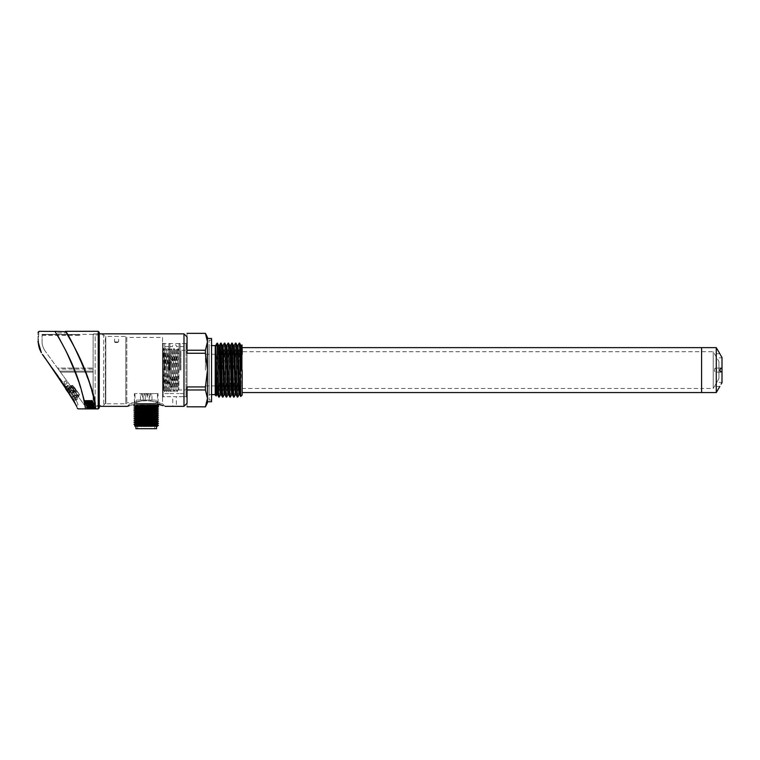 <?xml version="1.0" encoding="UTF-8"?>
<svg xmlns="http://www.w3.org/2000/svg" width="760" height="760" viewBox="0 0 760 760"><rect width="100%" height="100%" fill="white"/><g stroke="black" fill="none" stroke-linecap="round" stroke-linejoin="round"><path stroke-width="0.57" stroke-dasharray="3.8 2.85" d="M242.184 388.474L242.184 351.719L242.184 388.474L701.584 388.474L701.584 351.719L701.584 388.474L701.584 351.719L701.584 388.474L713.222 388.474L713.222 351.719L713.222 388.474L716.794 382.346L714.409 386.431L719.853 386.431L720.347 385.491M242.184 354.397L242.184 392.559L242.184 354.274L241.775 370.101M701.584 347.633L701.584 392.559L701.584 347.633M78.052 395.874L74.812 391.419L78.052 395.874L75.364 397.831L72.114 393.366L75.364 397.831M78.527 396.54L74.328 390.754L78.527 396.54L74.66 390.516L78.859 396.292L79.04 395.152L75.8 390.697L76.294 390.336L79.534 394.791L76.579 390.383L79.581 394.506L76.579 390.383M73.539 399.845L68.248 392.207L73.824 399.883L75.639 398.563L76.409 399.617L75.059 397.765L75.639 398.563L73.539 399.845M70.433 395.561L73.34 399.209L70.433 395.561M69.331 394.05L73.169 399.332L69.331 394.05M70.414 391.372L75.059 397.765L70.062 390.887L70.414 391.372L68.466 392.853L70.614 391.295L76.447 399.332L70.414 391.372M70.081 390.916L70.642 391.685L70.081 390.916L68.219 392.512L70.081 390.916M68.353 388.189L73.967 396.264L66.947 386.251L64.923 387.98L71.868 397.537L65.873 389.291M74.328 390.754L75.8 390.697L79.04 395.152L79.581 394.506M46.379 359.993L42.503 354.312L46.541 359.869M68.286 389.794L73.445 396.901L68.286 389.794L70.252 388.369L67.982 385.253L66.015 386.678L66.386 387.182L66.015 386.678L67.982 385.253L75.411 395.476L67.982 385.253L70.252 388.369L68.286 389.794M73.103 396.425L67.963 389.348L73.103 396.425L75.069 394.991L73.103 396.425M67.963 389.348L66.386 387.182L67.963 389.348L69.929 387.923L67.963 389.348M66.206 386.935L67.44 388.635L66.206 386.935L68.172 385.51L66.206 386.935M75.107 399.19L75.877 400.244L75.107 399.19L77.073 397.765L71.706 390.374L77.843 398.82L77.073 397.765L75.107 399.19M74.385 398.183L69.293 391.191L74.385 398.183L76.352 396.758L74.385 398.183M69.322 391.229L69.882 391.989L69.322 391.229L71.288 389.794L71.848 390.564L71.288 389.794L69.322 391.229L71.26 389.756L69.293 391.191M48.554 362.644L76.779 401.479L51.822 367.308M54.805 371.25L48.877 363.08M48.374 362.397L63.023 382.546L48.374 362.397M45.087 358.216L46.778 360.192L45.325 358.188M45.771 358.805L45.951 359.394L45.771 358.805M42.731 354.967L48.478 362.985M45.049 358.007L46.664 360.041L45.154 358.302M46.474 359.774L45.505 358.673M99.256 407.873L99.256 332.32M42.085 334.372L79.857 334.666L42.085 334.372L42.085 341.515L42.085 334.457L79.857 334.457L42.085 334.372M38 341.515C38 329.203 38 329.203 38 341.515L41.382 352.763C39.596 350.825 38.465 347.082 38 341.515L38.342 341.259C39.083 328.101 39.083 328.101 38.342 341.259L39.282 347.938M42.085 335.407L79.857 335.407L79.857 334.723L42.085 334.723L42.085 335.407L42.085 334.666M42.085 334.723L79.857 334.723M79.857 335.407L79.857 334.666M69.787 387.724L71.469 387.267L70.765 386.298L71.469 387.267L70.11 387.771L71.335 387.077L74.347 391.229L71.877 387.828L70.604 388.445L71.877 387.828L71.335 387.077L69.739 387.666L70.3 388.436L71.791 387.714L70.3 388.436L68.846 386.431L69.787 387.724M70.328 388.474L73.691 393.101L74.594 391.562L73.596 392.578L70.604 388.445L73.625 393.015L70.328 388.474M77.263 395.238L77.966 396.207L77.263 395.238L76.361 396.378L77.406 395.438L74.385 391.276L76.855 394.677L75.867 395.703L76.855 394.677L77.263 395.238M76.361 396.378L77.406 395.438L76.361 396.777L75.8 395.998L76.95 394.81L75.8 395.998L77.216 397.556L76.361 396.378M74.385 391.276L72.874 391.571L75.867 395.703L72.874 391.571L74.147 390.944L72.361 391.267L75.763 395.96L72.38 391.295L74.385 391.276L73.663 390.279L74.366 391.248L73.615 392.597L72.76 391.428L73.663 390.279L72.703 391.742L73.805 390.488L70.785 386.317L73.254 389.719L72.266 390.744L73.254 389.719L73.805 390.488L72.76 391.818L72.2 391.048L73.349 389.851L72.2 391.048L73.644 393.034M68.846 386.431L72.2 391.048L68.78 386.337L70.785 386.317M66.015 386.678L67.982 385.253L66.015 386.678M51.291 367.089L66.947 390.137L77.273 407.769L74.052 400.938L67.326 390.184L42.503 354.312M77.273 407.769L73.302 400.292M76.304 396.701L77.245 397.993L76.304 396.701M48.925 363.641L50.16 365.437M93.129 372.144L60.477 372.144L58.254 369.075L60.477 372.144L93.129 372.144L60.477 372.144L84.959 405.83L60.477 372.144L93.129 372.144L93.129 405.83L93.129 372.144M93.129 369.075L93.129 371.117L93.129 368.058L93.129 369.075L58.254 369.075L57.513 368.058L93.129 368.058L57.513 368.058L45.201 351.11L57.513 368.058L93.129 368.058L93.129 334.362L93.129 368.058L57.513 368.058L58.254 369.075L93.129 369.075M93.129 370.101L93.129 406.344L93.129 370.101M99.256 406.344L93.129 406.344L93.129 333.858L93.129 406.344L99.256 406.344L99.256 333.858L99.256 406.344M95.323 406.173L95.76 408.889C96.282 409.678 91.295 381.52 80.588 359.67C71.934 342.427 66.852 332.975 65.341 331.312L66.186 332.947C66.158 332.909 76.826 350.037 84.17 368.334C92.293 387.514 95.532 407.863 95.313 407.255L93.129 396.178C89.395 373.568 66.87 332.614 66.186 332.947C66.196 332.909 78.897 353.466 86.298 373.787C92.72 393.946 95.731 405.099 95.323 407.246L95.256 406.913C98.629 400.824 69.055 331.493 66.186 332.947L65.341 331.312M82.811 396.178C79.04 373.616 56.401 332.604 55.727 332.947C58.624 331.597 88.322 400.757 84.977 406.913L82.811 396.178M54.948 331.426C56.05 333.146 67.374 351.424 74.822 370.471C82.783 389.861 85.652 409.469 85.471 408.889C85.709 409.526 82.422 387.913 73.672 367.631C65.512 347.69 53.798 329.659 54.948 331.426M59.498 378.052L54.492 370.813M42.085 341.515C41.914 344.423 42.959 347.624 45.201 351.11C42.959 347.624 41.914 344.423 42.085 341.515M46.303 359.537L45.913 359.005M44.051 356.782L45.448 358.71M44.413 357.285L43.719 355.984M45.8 359.195L45.41 358.663L45.8 359.195M46.17 359.698L46.673 360.363M43.767 356.041L44.47 357.01L43.767 356.041M45.239 358.425L45.02 357.77M42.446 354.578L44.061 356.801M65.559 384.484L67.212 383.287L65.559 384.484L63.764 382.005L65.417 380.808L67.212 383.287L65.417 380.808L63.764 382.005L65.559 384.484L63.764 382.005L65.559 384.484L67.212 383.287L65.559 384.484L63.764 382.005L65.417 380.808L67.212 383.287L65.559 384.484L63.764 382.005L65.417 380.808L67.212 383.287L65.559 384.484M65.417 380.808L63.764 382.005L65.417 380.808L67.212 383.287L65.417 380.808M65.559 331.664C69.16 336.481 75.487 348.868 84.54 368.837C92.862 388.712 95.96 409.288 95.76 408.889L95.313 407.255L95.76 408.889M94.715 408.367L86.887 408.367L93.195 408.661L87.048 408.889L93.261 408.87M85.471 408.889L85.034 407.246L95.323 407.255L85.034 407.255L85.471 408.889C85.662 409.383 82.593 388.901 74.261 369.094C66.49 349.562 54.853 331.303 54.872 331.312L55.717 332.947C55.736 332.918 68.486 353.476 75.934 373.777C82.403 393.937 85.443 405.099 85.034 407.246L84.977 406.913C88.322 400.805 58.596 331.502 55.717 332.947L66.186 332.947L55.717 332.947L54.872 331.312M84.427 400.587L92.254 400.577L92.663 401.717L84.844 401.717L84.427 400.587L92.159 400.32L92.578 401.47L84.749 401.47L84.331 400.32M90.868 406.78L94.183 406.353L94.487 407.18L90.868 406.78L94.107 406.134L94.401 406.961L90.791 406.562M87.409 407.208L86.972 406.315L93.765 405.194L94.04 405.963L88.264 406.79L94.743 407.901L87.409 407.208L86.887 406.096L93.679 404.966L93.964 405.745L88.188 406.581L94.668 407.692L87.409 407.208M86.421 406.771L86.887 406.096L86.421 406.771M86.611 407.844L94.829 408.31L86.953 408.785L86.535 407.635L94.753 408.11L86.877 408.576L86.535 407.635M85.623 403.854L86.051 405.023L89.499 403.123L93.87 404.947L93.442 403.759L90.25 402.287L87.913 402.277L85.538 403.617L85.965 404.795L89.177 402.885L93.793 404.719L93.356 403.522L90.155 402.04L87.818 402.03L85.538 403.617M91.703 400.729L84.702 400.472L86.497 405.403M92.853 404.529L87.191 404.529L86.089 401.479M90.715 401.916L90.174 402.163M90.487 403.037L89.956 403.085L89.642 401.688M88.91 401.935L89.043 402.619L86.688 401.888M89.043 404.529L88.863 404.026M92.15 404.035L91.665 401.916L91.124 402.163M91.466 403.085L91.333 403.636M88.597 403.807L87.932 402.876M93.708 405.46L93.888 405.935L92.635 405.45L90.858 406.115M94.81 407.673L94.525 406.894L90.563 406.894L90.031 405.422L88.948 405.422L89.49 406.894L88.587 406.894L88.084 405.526L87.01 405.526L87.504 406.894L86.706 406.894M89.49 406.894L89.993 408.281M91.067 408.281L90.563 406.894M89.129 405.906L88.948 405.422M88.264 406.001L88.084 405.526M87.181 406.001L87.01 405.526M90.203 405.906L90.031 405.422M93.204 408.69L86.972 408.69L94.895 408.87M129.285 405.697L136.819 403.788L129.884 403.788L162.545 403.788L155.61 403.788L158.469 404.396L158.469 403.788L133.959 403.788L158.469 403.788M183.986 333.858L183.986 406.344M162.545 397.252L162.545 342.94L162.545 397.252L163.162 396.644L163.162 343.558L163.162 396.644L176.215 396.644L176.415 406.344L172.567 406.344L176.215 406.144L172.767 406.144L172.767 396.644L186.029 396.644L186.029 343.558L186.029 396.644L187.055 397.66L187.055 370.101L187.055 389.975L187.055 386.935L205.428 386.935L205.428 389.975L207.47 398.392L205.428 406.847M162.545 403.788L165.1 406.344L163.143 405.697M93.129 334.466L93.129 405.726L93.129 334.466L95.171 334.875L95.171 405.317L95.171 334.875L103.749 334.875L103.749 405.317L103.749 334.875L105.393 337.734L105.393 402.458L105.792 337.734M162.545 337.43L162.545 402.762L162.545 337.43L126.816 337.43L126.816 402.762L126.816 337.43L125.799 336.404L105.792 336.404L105.792 403.788L105.792 336.404M150.736 400.881C165.034 405.203 155.657 399.969 141.692 400.881C127.395 405.203 136.772 399.969 150.736 400.881L158.042 402.752L162.545 402.762M141.692 400.881L134.387 402.752L126.816 402.762L125.799 403.788L125.799 336.404L125.799 403.788L105.792 403.788M187.055 403.275L187.055 336.917M205.428 333.345L187.055 333.383L187.055 397.66M115.178 342.532L114.57 341.924L114.57 336.404L118.655 336.404L118.655 341.924L114.57 341.924L118.655 341.924L118.037 342.532L115.178 342.532L118.037 342.532M105.792 402.458L103.749 405.317L93.129 405.726M155.743 426.246L135.907 426.246L155.743 426.246M135.907 428.697L156.522 428.697M138.291 428.697L154.793 428.697L138.291 428.697M154.137 411.34L137.636 411.34L154.137 411.34M145.207 411.34L149.188 411.34L145.198 411.34L145.198 425.638L143.241 425.638L149.188 425.638L145.198 425.638A1.016 1.016 0 0 0 146.214 426.654A1.016 1.016 0 0 0 147.24 425.638L147.24 411.34M141.103 411.34L142.519 411.34L141.103 411.34M151.325 411.34L149.91 411.34L151.325 411.34M157.538 405.488L135.726 405.08C142.633 405.593 163.827 406.106 157.538 406.619M157.614 405.935L135.726 405.08M133.978 410.029L134.891 410.134C140.248 410.476 164.236 410.818 157.538 411.16M134.511 407.873L134.891 408.101C140.248 408.433 164.226 408.776 157.538 409.117M157.538 407.075C164.245 406.724 140.268 406.401 134.891 406.049L134.511 405.83M156.684 412.034L135.755 411.017M156.674 410.029L135.755 408.975M156.684 407.949L135.745 406.933M135.128 425.875L154.755 426.113L147.696 425.229L157.405 425.372M134.986 426.246L157.443 426.246M154.755 426.113C147.098 425.818 131.927 425.524 136.202 425.229M157.918 425.229C154.175 424.897 129.333 424.545 134.511 424.203L147.696 425.229M135.745 419.178L156.684 420.204M135.755 421.22L156.674 422.275M135.755 423.263L156.684 424.289M157.538 421.363C164.245 421.03 140.268 420.679 134.891 420.346L134.511 420.118M157.538 423.405C164.245 423.073 140.268 422.731 134.891 422.389L133.988 422.275M157.538 419.33C164.245 418.978 140.268 418.655 134.891 418.304L134.511 418.076M135.745 413.05L156.684 414.077M135.755 415.093L156.674 416.157M135.755 417.135L156.684 418.161M157.538 415.245C164.245 414.903 140.268 414.561 134.891 414.219L134.511 414M157.538 417.278C164.245 416.945 140.268 416.603 134.891 416.262L133.988 416.147M157.538 413.202C164.245 412.851 140.268 412.528 134.891 412.176L134.511 411.958M141.692 393.575L158.061 393.575L141.692 393.575M155.458 404.805L136.211 404.805L155.458 404.805M136.971 426.246L156.218 426.246L136.971 426.246M141.93 404.805L157.443 404.805L141.93 404.805M150.499 393.575L134.986 393.575L150.499 393.575M137.066 400.111L156.114 400.111L137.066 400.111M145.207 400.111L149.188 400.111L145.198 400.111L145.284 395.01L143.241 395.01L149.188 395.01L145.198 395.01A1.016 1.016 0 0 1 146.214 393.984A1.016 1.016 0 0 1 147.24 395.01L147.24 400.111M141.103 400.111L142.519 400.111L141.103 400.111M151.325 400.111L149.91 400.111L151.325 400.111M155.363 426.246L136.316 426.246L155.363 426.246M65.341 387.78L67.222 386.631L64.971 387.695L72.153 397.584L64.971 387.695L66.785 386.374L64.971 387.695L65.208 388.379L67.108 386.821L73.967 396.264L68.865 389.234L66.823 390.592M75.981 389.614L72.694 385.443L75.934 389.899L75.439 390.26L72.2 385.805L75.439 390.26L75.259 391.4L71.06 385.624L74.927 391.637L70.728 385.861L74.927 391.637M70.167 390.688L68.543 388.455L70.167 390.688M72.827 388.759L71.212 386.517L72.827 388.759M67.478 391.495L68.486 392.54L67.478 391.495M72.979 385.491L70.728 385.861M69.027 389.12L67.136 390.488M75.981 389.49L72.694 385.32L75.934 389.776L75.439 390.137L72.2 385.681L75.439 390.137L75.259 391.276L71.06 385.5L74.927 391.523L70.728 385.738L74.927 391.523M70.11 390.611L68.486 388.379L70.11 390.611M74.451 390.858L71.212 386.403L74.451 390.858L71.734 392.834M67.716 391.827L68.353 392.702M65.189 387.534L67.07 386.422L65.293 388.141L66.889 390.336L68.97 389.034L74.014 395.979L68.97 389.034L66.889 390.336L67.488 391.172L69.426 389.661L67.488 391.172L71.659 397.252L73.805 395.694L72.153 397.584L73.967 395.912L71.82 397.47L68.41 392.435M72.979 385.367L70.728 385.738M242.184 395.048L242.184 345.144M241.936 344.926L241.813 346.322M241.604 354.274L240.73 396.483M215.232 395.048L215.232 345.477M215.232 345.601L215.232 348.783M205.428 370.101L205.428 350.597L205.428 370.101M219.26 397.062L221.093 343.111M222.965 397.072L224.798 343.102M226.67 397.062L228.494 343.111M230.375 397.062L232.199 343.111M234.08 397.072L235.904 343.111M237.785 397.062L239.609 343.111M216.486 385.918L217.265 343.102M239.162 343.14L237.339 397.09M235.467 343.13L233.633 397.081M231.762 343.14L229.928 397.081M228.057 343.13L226.223 397.09M224.352 343.13L222.528 397.09M220.647 343.14L218.823 397.081M209.105 345.601L209.105 394.601L209.105 345.601L211.555 345.601M211.555 340.185L211.555 400.007L211.555 340.185L209.105 340.185L209.105 400.007L209.105 340.185M211.555 401.745L211.555 338.447M187.055 406.847L205.428 406.809M187.055 389.975L187.055 406.809L187.055 389.975L205.428 389.975M187.055 353.257L187.055 386.935L187.055 350.227L205.428 350.227L205.428 353.257L187.055 353.257M205.428 333.383L207.47 341.81L205.428 350.227M187.055 333.345L187.055 350.227M205.428 353.257L207.47 370.101L205.428 386.935M187.055 370.101L187.055 343.453L187.055 370.101M177.042 350.189L178.068 348.631L178.989 350.274L178.885 353.97L177.859 352.545L177.052 391.761L176.035 348.431L175.009 391.77L173.993 348.431L172.966 391.761L171.95 348.431L170.924 391.77L169.907 348.431L168.872 350.198L167.865 389.965L166.849 350.198L165.822 348.431L164.787 350.198L164.588 353.97C164.255 368.058 163.913 402.24 163.571 386.222L164.588 353.97L163.571 352.545L163.761 348.431L164.787 391.761L165.803 348.431L166.849 391.761L167.846 348.431L168.891 391.77L169.888 348.431L170.934 350.198L171.931 389.965L172.957 350.208L173.974 389.994L175 350.217L176.016 389.965L177.042 350.198L178.068 389.994L178.885 353.97L178.885 390.003L178.989 350.274L178.087 348.716L177.203 350.246L178.885 350.246M178.068 348.631L177.859 352.545L176.843 353.97L177.166 350.189M171.741 386.222L170.715 387.657L169.698 386.222L169.888 389.984L170.914 391.77L171.95 389.994L172.957 391.761L173.993 389.994L175 391.77L176.035 389.994L177.032 391.761L178.077 389.994M168.891 391.77L169.907 389.994L170.914 350.208L171.931 348.431L172.966 350.198L173.974 348.431L175.009 350.198L176.016 348.431L177.052 350.198M164.787 391.77L163.761 389.994L163.571 386.222C163.352 371.953 163.134 337.288 162.925 353.447L162.545 396.739L162.545 349.173M169.698 386.222L168.891 350.227L167.865 348.431L166.829 350.198L165.822 389.994L164.806 350.227L163.78 348.431L163.039 349.676M162.678 390.327L163.571 352.545L162.925 353.447L162.545 391.029M180.927 370.101L180.927 350.597L180.927 370.101M184.195 370.101L184.195 343.453L184.195 370.101M180.111 370.101L180.111 343.453L180.111 370.101M179.084 370.101L179.084 343.453L179.084 370.101M169.898 370.101L169.898 343.453L169.898 370.101M169.898 346.617L172.453 346.617A2.042 2.042 0 0 1 174.496 344.574A2.042 2.042 0 0 1 176.538 346.617L179.084 346.617M168.881 370.101L168.881 343.453L168.881 370.101M164.796 370.101L164.796 343.453L164.796 370.101M163.571 387.495C163.267 390.25 162.972 391.2 162.678 390.336L162.763 390.972L162.678 390.336M207.47 402.762L207.47 337.43M207.47 338.447L207.47 401.745M207.47 398.392L207.47 341.81M216.6 343.815L215.574 346.341M241.632 345.515L239.809 394.706M237.927 345.515L236.103 394.697M234.222 345.505L232.398 394.697M230.527 345.505L228.693 394.706M226.822 345.505L224.979 394.715M223.117 345.515L221.274 394.715M219.412 345.515L217.569 394.715M216.799 394.677L218.623 345.477M220.505 394.677L222.328 345.477M224.209 394.687L226.034 345.477M227.905 394.677L229.738 345.477M231.61 394.668L233.434 345.477M235.315 394.668L237.139 345.486M239.02 394.687L240.844 345.486M216.21 345.752L215.887 346.332M240.435 370.101L242.05 370.101M718.941 361.522L718.941 378.67L718.941 361.522L713.222 351.719L242.184 351.719M716.281 347.633L716.281 392.559M722 382.707L722 357.494M720.128 354.293L719.853 353.761L714.409 353.761L716.794 357.846L722 357.846M721.772 357.133L720.736 355.404M722 371.25L720.85 372.134L719.853 370.082L720.575 368.173L722 368.942M714.732 368.628L715.521 368.058C717.107 369.408 717.107 370.776 715.521 372.144C714.447 371.688 714.181 370.509 714.732 368.628M715.768 368.096L715.521 368.058C714.106 369.408 714.106 370.766 715.521 372.144C717.031 371.07 717.117 369.731 715.768 368.096M75.059 397.765L73.103 399.247L75.059 397.765M98.23 331.303L98.23 408.889M69.407 387.21L67.44 388.635L69.407 387.21M75.326 395.352L73.359 396.777L75.326 395.352M70.68 388.959L68.713 390.383L70.68 388.959M68.353 385.748L66.386 387.182L68.353 385.748M71.706 390.374L69.739 391.799L71.706 390.374M73.482 400.567L74.052 400.938L73.482 400.567M74.186 401.793L74.774 402.23M76.247 405.669L76.94 406.391M76.779 401.479L77.919 404.481L77.32 407.901L78.09 408.87M47.49 361.56L48.184 362.368M59.736 371.117L93.129 371.117L59.736 371.117M141.103 425.638L142.519 425.638L141.103 425.638M151.325 425.638L149.91 425.638L151.325 425.638M141.882 395.01L140.476 395.01L141.882 395.01M150.546 395.01L151.952 395.01L150.546 395.01M66.51 389.528L68.191 388.303L66.31 389.889M72.124 393.366L74.812 391.419M76.447 399.332L74.299 400.89M70.062 390.887L68.201 392.492L70.062 390.887M70.927 391.733L68.78 393.291M74.594 391.562L73.71 393.138M77.966 396.207L77.245 397.993M74.129 390.925L72.361 391.267M70.528 385.966L68.752 386.308M73.445 396.901L75.411 395.476L73.445 396.901M69.882 391.989L71.848 390.564M75.877 400.244L77.843 398.82M61.303 381.757L73.53 400.757L77.302 408.224M52.763 369.236L59.565 379.192M99.256 333.858L93.129 333.858L99.256 333.858M93.129 334.362L79.857 334.362M93.129 405.83L84.959 405.83M89.499 403.55L89.889 404.624M162.545 342.94L163.162 343.558L186.029 343.558L187.055 342.532M129.884 403.788L127.328 406.344M137.636 411.34L137.636 428.697M154.793 411.34L154.793 428.697M145.284 411.34L145.284 425.638A1.016 1.016 0 0 1 144.267 426.654A1.016 1.016 0 0 1 143.241 425.638L143.241 411.34M142.519 411.34L142.519 425.638A1.016 1.016 0 0 1 141.493 426.654A1.016 1.016 0 0 1 140.476 425.638L140.476 411.34M147.145 411.34L147.145 425.638A1.016 1.016 0 0 0 148.162 426.654A1.016 1.016 0 0 0 149.188 425.638L149.188 411.34M149.91 411.34L149.91 425.638A1.016 1.016 0 0 0 150.936 426.654A1.016 1.016 0 0 0 151.952 425.638L151.952 411.34M157.614 405.897L158.431 406.381M133.959 404.396L133.959 403.788M158.061 402.752L158.061 393.575M134.368 402.752L134.368 393.575M156.218 426.246L156.218 404.805M134.986 404.805L134.986 393.575M157.443 404.805L157.443 393.575M136.211 426.246L136.211 404.805M136.316 400.111L136.316 426.246M143.241 400.111L143.241 395.01A1.016 1.016 0 0 1 144.267 393.984A1.016 1.016 0 0 1 145.284 395.01L145.284 400.111M140.476 400.111L140.476 395.01A1.016 1.016 0 0 1 141.493 393.984A1.016 1.016 0 0 1 142.519 395.01L142.519 400.111M149.188 400.111L149.188 395.01A1.016 1.016 0 0 0 148.162 393.984A1.016 1.016 0 0 0 147.145 395.01L147.145 400.111M151.952 400.111L151.952 395.01A1.016 1.016 0 0 0 150.936 393.984A1.016 1.016 0 0 0 149.91 395.01L149.91 400.111M156.114 400.111L156.114 426.246M71.791 392.91L74.451 390.982M68.552 388.455L71.212 386.517M73.967 396.264L72.153 397.584L73.967 396.264M68.495 388.369L71.212 386.403M205.428 385.918L215.783 385.918M217.075 385.918L218.262 385.918M218.68 385.918L219.963 385.918M220.78 385.918L221.968 385.918M222.385 385.918L223.668 385.918M224.475 385.918L225.673 385.918M226.09 385.918L227.363 385.918M229.795 385.918L231.068 385.918M231.885 385.918L233.082 385.918M233.5 385.918L234.773 385.918M235.59 385.918L236.778 385.918M240.369 385.918L242.184 385.918M205.428 354.274L215.431 354.274M216.248 354.274L217.521 354.274M219.953 354.274L221.226 354.274M221.644 354.274L222.841 354.274M225.35 354.274L226.546 354.274M227.363 354.274L228.636 354.274M229.054 354.274L230.251 354.274M231.059 354.274L232.341 354.274M232.759 354.274L233.957 354.274M236.464 354.274L237.652 354.274M238.469 354.274L239.751 354.274M240.141 354.274L241.357 354.274M209.105 394.601L211.555 394.601M178.068 390.003L205.428 389.595M162.963 390.621L163.77 390.003M166.829 391.761L165.803 389.994L164.806 391.77M168.872 391.77L167.846 389.994L166.849 391.761M205.428 350.597L178.98 350.208M209.105 400.007L211.555 400.007M184.195 396.739L187.055 396.739M184.195 343.453L187.055 343.453M180.111 393.575L184.195 393.575M180.111 346.617L184.195 346.617M179.084 396.739L180.111 396.739M179.084 343.453L180.111 343.453M169.898 393.575L179.084 393.575M168.881 396.739L169.898 396.739M168.881 343.453L169.898 343.453M164.796 393.575L168.881 393.575M164.796 346.617L168.881 346.617M162.545 396.739L164.796 396.739M162.545 343.453L164.796 343.453M718.941 378.67L716.794 382.346L722 382.346M720.964 368.058L715.521 368.058L720.964 368.058M720.964 372.144L715.521 372.144L720.964 372.144"/><path stroke-width="1.14" d="M242.184 370.101L242.184 395.048L240.739 396.492L240.141 353.181L240.968 370.101L242.184 370.101M719.853 386.431L716.281 392.559L701.584 392.559L701.584 347.633L701.584 392.559L242.184 392.559M99.256 332.32L99.256 407.873L98.23 408.889L98.23 331.303L99.256 332.32M38 341.515L38.342 341.259C39.083 328.101 39.083 328.101 38.342 341.259C38.19 344.831 39.197 348.669 41.382 352.763L38 341.515C38 329.203 38 329.203 38 341.515L38.009 341.981M38 332.338L38.997 331.436M76.798 406.21L64.799 386.963L43.12 355.205L65.113 386.916L73.824 400.624L76.162 405.555M41.382 352.763L39.282 347.938M48.478 362.985L43.13 355.195M50.16 365.437L51.291 367.089M93.261 408.87L95.76 408.889C95.95 409.488 92.986 389.11 84.712 369.274C76.978 349.657 65.312 331.293 65.341 331.312C67.364 330.267 96.359 390.982 95.323 406.173M39.017 331.312L54.948 331.426M73.824 400.624L48.916 363.641M44.669 357.466L42.341 354.435M44.413 357.285L43.709 356.06M46.132 359.66L45.752 359.128M45.505 358.673L44.584 357.523M45.239 358.425L44.849 357.894M46.673 360.363L45.4 358.52M94.544 408.889L85.471 408.889C85.69 409.393 82.584 388.882 74.233 369.008C66.699 350.151 55.499 332.31 54.9 331.351M54.872 331.312L65.559 331.664M89.129 405.906L89.632 407.293L88.73 407.293L88.264 406.001L87.181 406.001L87.656 407.293L86.982 407.673L89.775 407.673L89.993 408.281L91.067 408.281L90.848 407.673L94.81 407.673L90.706 407.293L90.203 405.906L89.129 405.906M94.116 406.562L93.888 405.935L91.019 406.562L91.19 407.046L94.116 406.562M91.703 400.729L84.797 400.729L86.497 405.403L94.183 405.403C94.021 403.911 93.186 402.353 91.703 400.729M86.421 405.175L94.097 405.175C93.936 403.674 93.1 402.106 91.609 400.472M86.089 401.479C90.839 401.033 93.1 402.049 92.853 404.529L87.276 404.757L86.089 401.479M86.174 401.726C90.934 401.28 93.186 402.296 92.938 404.757M90.801 402.163L90.174 402.163L90.326 403.608L89.727 401.935L88.91 401.935L89.129 402.857L86.782 402.135L87.257 404.177L92.226 404.272L91.76 402.163L91.124 402.163L91.333 403.636L90.801 402.163L91.247 403.398M90.079 401.916L90.449 403.247M90.24 403.37L89.974 402.61M90.041 403.322L89.642 401.688L88.815 401.688L89.043 402.619M86.782 402.135L87.201 403.284M87.001 403.465L88.112 404.396L89.414 403.579L89.803 404.396L90.592 404.301M90.639 404.443L92.293 403.608M91.038 401.916L91.418 403.284M88.027 403.123L88.578 403.389M89.499 403.55L89.803 404.396M91.019 406.562L93.888 405.935M86.982 407.673L89.775 407.673M89.87 407.959L90.953 407.959M90.848 407.673L94.668 407.303M93.204 408.69L94.791 408.576M155.61 403.788C167.817 406.923 167.817 406.923 155.61 403.788L136.819 403.788C124.611 406.923 124.611 406.923 136.819 403.788M205.428 406.809L187.055 406.809L205.428 406.847L207.47 398.392L205.428 389.975L205.428 386.935L187.055 386.935L187.055 403.275L183.986 406.344L183.986 333.858L99.256 333.858M183.986 406.344L165.1 406.344M163.143 405.697L158.469 404.396L158.469 405.441L157.614 405.935L136.202 406.847L134.511 405.83L158.46 405.441M129.285 405.697L127.328 406.344L99.256 406.344M183.986 333.858L187.055 336.917L187.055 353.257L205.428 353.257L205.428 350.227L187.055 350.227M156.522 426.246L156.522 428.697L135.907 428.697L135.907 426.246M157.538 411.16L134.511 411.958L136.202 412.974L156.684 412.072L158.45 411.046L157.538 411.16M156.684 409.991L158.45 411.046M156.684 407.949L158.45 408.975L157.538 409.117C152.18 409.45 128.193 409.801 134.891 410.134M157.614 405.897L158.46 406.41L157.538 406.619L134.511 407.873L158.441 406.961L156.684 407.987L135.755 408.975L133.978 409.991L135.745 411.046M135.745 409.003L133.978 407.987L136.202 406.847L134.891 408.101M133.978 412.034L135.745 411.017L156.674 410.029M157.918 425.229L135.546 425.933M156.684 424.289L158.403 425.277L157.443 426.246L134.986 426.246L134.634 425.904L136.202 425.229L134.511 424.203L133.978 424.356L135.641 425.353M135.128 425.875L136.202 425.229L156.684 424.317L158.45 423.291L133.978 424.289L135.745 423.263L156.674 422.275M134.891 420.346L136.202 419.102L134.511 418.076L158.441 417.173L156.684 418.19L136.202 419.102L133.978 420.204M134.511 420.118L158.441 419.216L156.684 420.233L135.755 421.22L133.978 422.247L135.745 423.301M134.891 422.389C128.184 422.056 152.161 421.705 157.538 421.363L158.441 421.23L156.684 420.204M158.441 419.216L156.684 418.161M134.891 414.219L136.202 412.974L133.978 414.077M134.511 414L158.441 413.088L156.684 414.105L135.755 415.093L133.978 416.119L135.745 417.173M156.674 416.157L135.755 417.135L133.978 418.161M134.891 416.262C128.184 415.929 152.161 415.577 157.538 415.245L158.441 415.102L156.684 414.077M158.441 417.173L156.684 416.119M158.441 413.088L156.684 412.034M65.341 387.78L68.41 392.435M68.353 392.702L66.813 390.583M65.873 389.291L67.716 391.827M65.189 387.534L67.136 390.488M241.956 344.916L242.184 349.324L241.632 345.505M240.844 345.477L241.661 345.477L242.184 354.397L242.184 349.324M241.813 346.322L241.604 354.274M215.736 345.477L215.232 345.477L215.232 348.783L215.232 345.601L211.555 345.601M216.125 395.941L215.232 395.048L215.232 348.783L216.381 389.633L216.771 394.706L217.569 394.715M217.265 343.644L217.265 346.531C216.923 343.073 216.571 342.808 216.21 345.752M221.274 394.715L220.476 394.715L220.02 387.704L218.652 345.505L217.407 343.13L218.823 397.09M224.979 394.715L224.181 394.715L223.725 387.695L222.357 345.505L221.112 343.13L222.528 397.09M228.693 394.715L227.886 394.715L227.43 387.695L226.062 345.505L224.817 343.13L226.223 397.09M231.582 394.697L229.757 345.505L228.523 343.13L229.928 397.09M235.286 394.697L233.462 345.505L232.227 343.13L233.633 397.09M239.809 394.715L238.991 394.715L238.535 387.695L237.167 345.505L235.932 343.13L237.339 397.09M241.775 370.101L240.873 345.505L239.637 343.13L240.141 353.181M240.141 371.013L239.609 343.102M233.434 345.477L234.251 345.477L234.707 352.498L236.075 394.677L237.32 397.072L235.904 343.102M229.748 345.477L230.546 345.477L231.002 352.498L232.38 394.668L233.614 397.072L231.781 343.121M226.043 345.477L226.841 345.477L227.306 352.498L228.674 394.677L229.909 397.072L228.494 343.102M223.145 345.496L224.969 394.687L226.204 397.072L224.798 343.102M218.633 345.477L219.44 345.477L219.896 352.498L221.264 394.697L222.499 397.072L220.675 343.121M215.736 345.496L217.559 394.687L218.794 397.072L217.265 346.531M205.428 350.227L207.47 341.81L207.47 338.447L211.555 338.447L211.555 401.745L207.47 401.745L207.47 398.392L207.47 402.762L205.428 406.847M187.055 389.975L205.428 389.975M205.428 386.935L207.47 370.101L205.428 353.257M205.428 333.345L207.47 337.43L207.47 341.81L205.428 333.345L187.055 333.345L205.428 333.383M207.47 341.81L207.47 398.392M215.232 352.972L216.125 395.931L216.486 385.918M240.711 396.483L239.78 394.697L237.956 345.477L237.139 345.477M216.59 343.805L215.232 346.978M215.887 346.332L215.526 346.978M716.281 392.559L716.281 347.633L242.184 347.633M721.772 357.133L721.99 357.485C719.416 353.106 719.416 353.106 722 357.494L722 382.707C719.416 387.087 719.416 387.087 722 382.707L721.126 384.113M722 371.25L720.575 372.02L719.853 370.11L720.85 368.068L722 368.942M77.302 408.224L78.09 408.87L85.471 408.889M74.29 402.012L74.841 402.43M59.565 379.192L61.303 381.757M48.193 362.577L52.763 369.236M95.76 408.889L98.23 408.889M65.341 331.312L98.23 331.303M92.948 406.315L92.635 405.45M158.45 409.003L156.684 410.029M133.978 405.935L135.745 406.961M158.469 406.942L158.469 406.41M156.684 422.247L158.45 423.263M158.45 421.258L156.684 422.275M133.978 420.233L135.745 421.258M133.978 418.19L135.745 419.216M158.45 415.131L156.684 416.147M133.978 414.105L135.745 415.131M133.978 412.062L135.745 413.088M133.959 405.925L133.959 404.396M215.783 385.918L217.075 385.918M219.963 385.918L220.78 385.918M223.668 385.918L224.475 385.918M227.363 385.918L229.795 385.918M231.068 385.918L231.885 385.918M234.773 385.918L235.59 385.918M236.778 385.918L240.369 385.918M215.431 354.274L216.248 354.274M217.521 354.274L219.953 354.274M222.841 354.274L225.35 354.274M226.546 354.274L227.363 354.274M230.251 354.274L231.059 354.274M233.957 354.274L236.464 354.274M237.652 354.274L238.469 354.274M241.357 354.274L242.174 354.274M211.555 394.601L215.232 394.601M216.638 343.729L217.265 343.102M223.145 345.477L222.338 345.477M236.094 394.715L235.286 394.715M232.398 394.715L231.582 394.715M237.927 345.505L239.162 343.13M234.222 345.505L235.467 343.13M230.527 345.505L231.762 343.13M226.822 345.505L228.057 343.13M223.117 345.505L224.352 343.13M219.412 345.505L220.647 343.13M219.26 397.072L220.505 394.697M222.965 397.072L224.209 394.697M226.67 397.072L227.905 394.697M230.375 397.072L231.61 394.697M234.08 397.072L235.315 394.697M237.785 397.072L239.02 394.697M216.153 395.931L216.799 394.697M719.853 353.761L716.281 347.633"/></g></svg>
